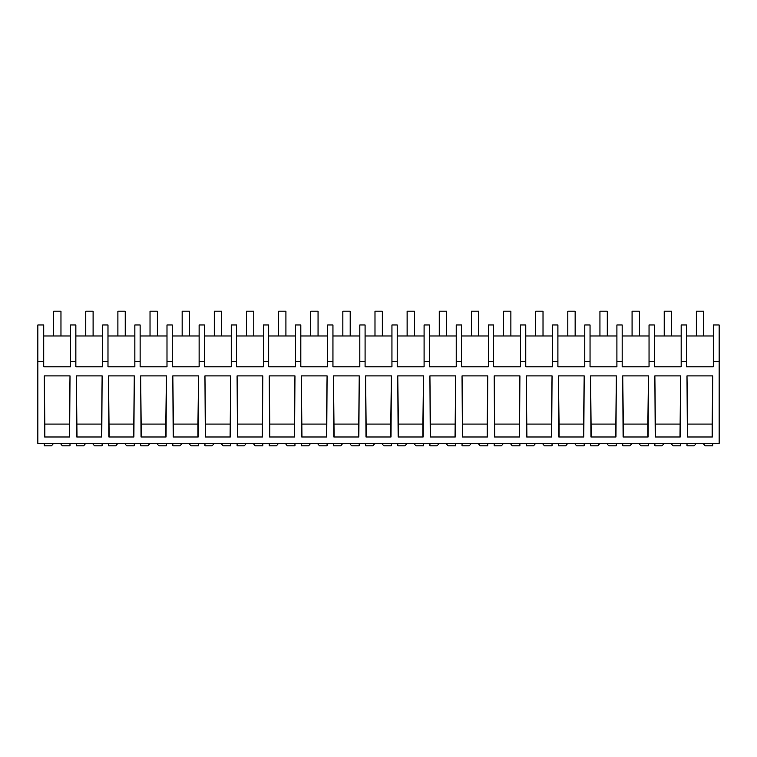 <?xml version="1.0" encoding="UTF-8"?>
<svg xmlns="http://www.w3.org/2000/svg" width="757" height="757" viewBox="0 0 757 757"><rect width="100%" height="100%" fill="white"/><g stroke="black" fill="none" stroke-linecap="round" stroke-linejoin="round"><path stroke-width="1.14" d="M719.15 361.553L719.15 443.403L37.85 443.403L37.85 324.961L43.717 324.961L43.717 366.814L70.581 366.814L70.581 361.553L75.851 361.553L75.851 366.814L102.715 366.814L102.715 361.553L107.986 361.553L107.986 366.814L134.85 366.814L134.85 361.553L140.13 361.553L140.13 366.814L166.994 366.814L166.994 361.553L172.265 361.553L172.265 366.814L199.129 366.814L199.129 361.553L204.399 361.553L204.399 366.814L231.264 366.814L231.264 361.553L236.534 361.553L236.534 366.814L263.398 366.814L263.398 361.553L268.669 361.553L268.669 366.814L295.542 366.814L295.542 361.553L300.813 361.553L300.813 366.814L327.677 366.814L327.677 361.553L332.948 361.553L332.948 366.814L359.812 366.814L359.812 361.553L365.082 361.553L365.082 366.814L391.946 366.814L391.946 361.553L397.217 361.553L397.217 366.814L424.09 366.814L424.09 361.553L429.361 361.553L429.361 366.814L456.225 366.814L456.225 361.553L461.496 361.553L461.496 366.814L488.36 366.814L488.36 361.553L493.63 361.553L493.63 366.814L520.494 366.814L520.494 361.553L525.765 361.553L525.765 366.814L552.629 366.814L552.629 361.553L557.9 361.553L557.9 366.814L584.773 366.814L584.773 361.553L590.044 361.553L590.044 366.814L616.908 366.814L616.908 361.553L622.178 361.553L622.178 366.814L649.042 366.814L649.042 361.553L654.313 361.553L654.313 366.814L681.177 366.814L681.177 361.553L686.448 361.553L686.448 366.814L713.321 366.814L713.321 361.553L719.15 361.553L719.15 324.961L713.321 324.961L713.321 361.553M37.85 361.553L43.717 361.553M70.004 375.898L69.625 436.978L44.644 436.978L44.266 375.898L70.004 375.898L69.407 424.081L44.862 424.081L44.266 375.898M294.956 375.898L294.577 436.978L269.596 436.978L269.218 375.898L294.946 375.898L294.359 424.081L269.814 424.081L269.218 375.898M198.533 375.898L172.814 375.898L173.192 436.978L198.173 436.978L198.542 375.898L197.956 424.081L173.41 424.081L172.814 375.898M140.679 375.898L141.048 436.978L166.029 436.978L166.408 375.898L140.679 375.898L141.266 436.978M166.408 375.898L165.811 424.081L141.266 424.081M102.119 375.898L76.4 375.898L76.779 436.978L101.76 436.978L102.119 375.898M133.894 436.978L108.913 436.978L108.535 375.898L134.263 375.898L133.894 436.978M301.362 375.898L301.74 436.978L326.721 436.978L327.09 375.898L301.362 375.898L301.958 436.978M327.09 375.898L326.504 424.081L301.958 424.081M230.308 436.978L205.327 436.978L204.948 375.898L230.686 375.898L230.308 436.978M262.442 436.978L237.461 436.978L237.083 375.898L262.811 375.898L262.442 436.978M584.177 375.898L558.458 375.898L558.827 436.978L583.808 436.978L584.186 375.898L583.59 424.081L559.044 424.081L558.458 375.898M365.631 375.898L366.01 436.978L390.99 436.978L391.369 375.898L365.631 375.898L366.227 436.978M391.369 375.898L390.773 424.081L366.227 424.081M526.314 375.898L526.692 436.978L551.673 436.978L552.052 375.898L526.314 375.898L526.91 436.978M552.052 375.898L551.456 424.081L526.91 424.081M455.26 436.978L430.279 436.978L429.91 375.898L455.629 375.898L455.26 436.978M423.504 375.898L423.125 436.978L398.144 436.978L397.766 375.898L423.494 375.898L422.908 424.081L398.362 424.081L397.766 375.898M358.856 436.978L333.875 436.978L333.496 375.898L359.234 375.898L358.856 436.978M487.782 375.898L462.044 375.898L462.423 436.978L487.404 436.978L487.782 375.898L487.186 424.081L462.641 424.081L462.044 375.898M648.465 375.898L648.087 436.978L623.106 436.978L622.727 375.898L648.446 375.898L647.869 424.081L623.323 424.081L622.727 375.898M615.952 436.978L590.971 436.978L590.592 375.898L616.321 375.898L615.952 436.978M519.539 436.978L494.558 436.978L494.179 375.898L519.898 375.898L519.539 436.978M680.221 436.978L655.24 436.978L654.862 375.898L680.59 375.898L680.221 436.978M712.734 375.898L712.356 436.978L687.375 436.978L686.996 375.898L712.734 375.898L712.138 424.081L687.593 424.081L686.996 375.898M70.581 361.553L70.581 324.961L75.851 324.961L75.851 361.553M70.581 335.976L43.717 335.976M44.862 436.978L44.862 424.081M69.407 436.978L69.407 424.081M681.177 361.553L681.177 324.961L686.448 324.961L686.448 361.553M713.321 335.976L686.448 335.976M712.138 436.978L712.138 424.081M687.593 436.978L687.593 424.081M102.715 335.976L75.851 335.976M107.986 361.553L107.986 324.961L102.715 324.961L102.715 361.553M101.542 436.978L102.138 375.898M76.996 436.978L76.4 375.898M101.542 424.081L76.996 424.081M134.85 335.976L107.986 335.976M140.13 361.553L140.13 324.961L134.85 324.961L134.85 361.553M133.677 436.978L134.273 375.898M109.131 436.978L108.535 375.898M133.677 424.081L109.131 424.081M166.994 335.976L140.13 335.976M172.265 361.553L172.265 324.961L166.994 324.961L166.994 361.553M165.811 436.978L165.811 424.081M199.129 335.976L172.265 335.976M204.399 361.553L204.399 324.961L199.129 324.961L199.129 361.553M197.956 436.978L197.956 424.081M173.41 436.978L173.41 424.081M231.264 335.976L204.399 335.976M236.534 361.553L236.534 324.961L231.264 324.961L231.264 361.553M230.09 436.978L230.686 375.898M205.544 436.978L204.948 375.898M230.09 424.081L205.544 424.081M263.398 335.976L236.534 335.976M268.669 361.553L268.669 324.961L263.398 324.961L263.398 361.553M262.225 436.978L262.821 375.898M237.679 436.978L237.083 375.898M262.225 424.081L237.679 424.081M295.542 335.976L268.669 335.976M300.813 361.553L300.813 324.961L295.542 324.961L295.542 361.553M294.359 436.978L294.359 424.081M269.814 436.978L269.814 424.081M327.677 335.976L300.813 335.976M332.948 361.553L332.948 324.961L327.677 324.961L327.677 361.553M326.504 436.978L326.504 424.081M359.812 335.976L332.948 335.976M365.082 361.553L365.082 324.961L359.812 324.961L359.812 361.553M358.638 436.978L359.234 375.898M334.092 436.978L333.496 375.898M358.638 424.081L334.092 424.081M391.946 335.976L365.082 335.976M397.217 361.553L397.217 324.961L391.946 324.961L391.946 361.553M390.773 436.978L390.773 424.081M424.09 335.976L397.217 335.976M429.361 361.553L429.361 324.961L424.09 324.961L424.09 361.553M422.908 436.978L422.908 424.081M398.362 436.978L398.362 424.081M456.225 335.976L429.361 335.976M461.496 361.553L461.496 324.961L456.225 324.961L456.225 361.553M455.042 436.978L455.638 375.898M430.496 436.978L429.91 375.898M455.042 424.081L430.496 424.081M488.36 335.976L461.496 335.976M493.63 361.553L493.63 324.961L488.36 324.961L488.36 361.553M487.186 436.978L487.186 424.081M462.641 436.978L462.641 424.081M520.494 335.976L493.63 335.976M525.765 361.553L525.765 324.961L520.494 324.961L520.494 361.553M519.321 436.978L519.917 375.898M494.775 436.978L494.179 375.898M519.321 424.081L494.775 424.081M552.629 335.976L525.765 335.976M557.9 361.553L557.9 324.961L552.629 324.961L552.629 361.553M551.456 436.978L551.456 424.081M584.773 335.976L557.9 335.976M590.044 361.553L590.044 324.961L584.773 324.961L584.773 361.553M583.59 436.978L583.59 424.081M559.044 436.978L559.044 424.081M616.908 335.976L590.044 335.976M622.178 361.553L622.178 324.961L616.908 324.961L616.908 361.553M615.734 436.978L616.321 375.898M591.189 436.978L590.592 375.898M615.734 424.081L591.189 424.081M649.042 335.976L622.178 335.976M654.313 361.553L654.313 324.961L649.042 324.961L649.042 361.553M647.869 436.978L647.869 424.081M623.323 436.978L623.323 424.081M681.177 335.976L654.313 335.976M680.004 436.978L680.6 375.898M655.458 436.978L654.862 375.898M680.004 424.081L655.458 424.081M60.39 443.403L62.358 445.816L69.985 445.816L69.985 443.403M53.51 443.403L51.542 445.816L44.275 445.816L44.275 443.403M92.524 443.403L94.493 445.816L102.119 445.816L102.119 443.403M85.645 443.403L83.677 445.816L76.41 445.816L76.41 443.403M124.668 443.403L126.627 445.816L134.263 445.816L134.263 443.403M117.78 443.403L115.821 445.816L108.554 445.816L108.554 443.403M156.803 443.403L158.762 445.816L166.398 445.816L166.398 443.403M149.914 443.403L147.956 445.816L140.688 445.816L140.688 443.403M188.938 443.403L190.896 445.816L198.533 445.816L198.533 443.403M182.049 443.403L180.09 445.816L172.823 445.816L172.823 443.403M221.072 443.403L223.041 445.816L230.667 445.816L230.667 443.403M214.193 443.403L212.225 445.816L204.958 445.816L204.958 443.403M253.207 443.403L255.175 445.816L262.811 445.816L262.811 443.403M246.328 443.403L244.36 445.816L237.102 445.816L237.102 443.403M285.351 443.403L287.31 445.816L294.946 445.816L294.946 443.403M278.462 443.403L276.504 445.816L269.237 445.816L269.237 443.403M317.486 443.403L319.445 445.816L327.081 445.816L327.081 443.403M310.597 443.403L308.638 445.816L301.371 445.816L301.371 443.403M349.62 443.403L351.589 445.816L359.215 445.816L359.215 443.403M342.741 443.403L340.773 445.816L333.506 445.816L333.506 443.403M381.755 443.403L383.723 445.816L391.35 445.816L391.35 443.403M374.876 443.403L372.908 445.816L365.65 445.816L365.65 443.403M413.899 443.403L415.858 445.816L423.494 445.816L423.494 443.403M407.011 443.403L405.052 445.816L397.785 445.816L397.785 443.403M446.034 443.403L447.993 445.816L455.629 445.816L455.629 443.403M439.145 443.403L437.186 445.816L429.919 445.816L429.919 443.403M478.169 443.403L480.127 445.816L487.763 445.816L487.763 443.403M471.289 443.403L469.321 445.816L462.054 445.816L462.054 443.403M510.303 443.403L512.271 445.816L519.898 445.816L519.898 443.403M503.424 443.403L501.456 445.816L494.189 445.816L494.189 443.403M542.438 443.403L544.406 445.816L552.042 445.816L552.042 443.403M535.559 443.403L533.6 445.816L526.333 445.816L526.333 443.403M574.582 443.403L576.541 445.816L584.177 445.816L584.177 443.403M567.693 443.403L565.734 445.816L558.467 445.816L558.467 443.403M606.717 443.403L608.675 445.816L616.312 445.816L616.312 443.403M599.828 443.403L597.869 445.816L590.602 445.816L590.602 443.403M638.851 443.403L640.819 445.816L648.446 445.816L648.446 443.403M631.972 443.403L630.004 445.816L622.737 445.816L622.737 443.403M670.986 443.403L672.954 445.816L680.59 445.816L680.59 443.403M664.107 443.403L662.138 445.816L654.881 445.816L654.881 443.403M703.13 443.403L705.089 445.816L712.725 445.816L712.725 443.403M696.241 443.403L694.283 445.816L687.015 445.816L687.015 443.403M53.615 311.184L60.967 311.184L60.967 335.976L53.615 335.976L53.615 311.184M85.759 335.976L85.759 311.184L93.102 311.184L93.102 335.976M117.893 335.976L117.893 311.184L125.236 311.184L125.236 335.976M150.028 335.976L150.028 311.184L157.371 311.184L157.371 335.976M182.163 335.976L182.163 311.184L189.505 311.184L189.505 335.976M214.297 335.976L214.297 311.184L221.65 311.184L221.65 335.976M246.441 335.976L246.441 311.184L253.784 311.184L253.784 335.976M278.576 335.976L278.576 311.184L285.919 311.184L285.919 335.976M310.711 335.976L310.711 311.184L318.054 311.184L318.054 335.976M342.845 335.976L342.845 311.184L350.198 311.184L350.198 335.976M374.989 335.976L374.989 311.184L382.332 311.184L382.332 335.976M407.124 335.976L407.124 311.184L414.467 311.184L414.467 335.976M439.259 335.976L439.259 311.184L446.602 311.184L446.602 335.976M471.393 335.976L471.393 311.184L478.736 311.184L478.736 335.976M503.528 335.976L503.528 311.184L510.88 311.184L510.88 335.976M535.672 335.976L535.672 311.184L543.015 311.184L543.015 335.976M567.807 335.976L567.807 311.184L575.15 311.184L575.15 335.976M599.941 335.976L599.941 311.184L607.284 311.184L607.284 335.976M632.076 335.976L632.076 311.184L639.428 311.184L639.428 335.976M664.22 335.976L664.22 311.184L671.563 311.184L671.563 335.976M696.355 311.184L703.698 311.184L703.698 335.976L696.355 335.976L696.355 311.184"/></g></svg>
